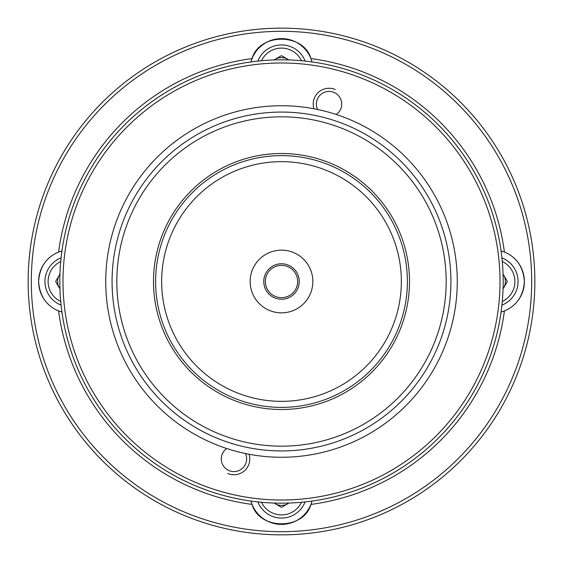 <?xml version="1.0" encoding="UTF-8"?>
<svg xmlns="http://www.w3.org/2000/svg" width="563" height="563" viewBox="0 0 563 563"><rect width="100%" height="100%" fill="white"/><g stroke="black" fill="none" stroke-linecap="round" stroke-linejoin="round"><path stroke-width="0.84" d="M116.822 281.5A164.678 164.678 0 0 0 281.5 446.178A164.678 164.678 0 0 0 446.178 281.5A164.678 164.678 0 0 0 281.5 116.822A164.678 164.678 0 0 0 116.822 281.5M450.928 281.5A169.428 169.428 0 0 1 281.5 450.928A169.428 169.428 0 0 1 112.072 281.5A169.428 169.428 0 0 1 281.5 112.072A169.428 169.428 0 0 1 450.928 281.5M503.181 281.5A221.681 221.681 0 0 1 281.5 503.181A221.681 221.681 0 0 1 59.819 281.5A221.681 221.681 0 0 1 281.5 59.819A221.681 221.681 0 0 1 503.181 281.5A221.681 221.681 0 0 1 281.5 503.181A221.681 221.681 0 0 1 59.819 281.5M263.766 281.5A17.735 17.735 0 0 1 281.5 263.766A17.735 17.735 0 0 1 299.234 281.5A17.735 17.735 0 0 1 281.5 299.234A17.735 17.735 0 0 1 263.766 281.5M297.651 281.5A16.151 16.151 0 0 0 281.5 265.349A16.151 16.151 0 0 0 265.349 281.5A16.151 16.151 0 0 0 281.5 297.651A16.151 16.151 0 0 0 297.651 281.5M501.063 250.95L504.413 252.062C516.637 257.164 523.294 266.975 524.399 281.5A31.669 31.669 0 0 0 501.063 250.95A221.681 221.681 0 0 0 312.05 61.937A31.669 31.669 0 0 0 250.95 61.937L252.062 58.587C259.142 32.83 303.703 32.661 310.938 58.587L312.05 61.937M38.601 281.5C39.684 267.003 46.349 257.192 58.587 252.062L61.937 250.95A31.669 31.669 0 0 0 61.937 312.05L58.587 310.938C46.363 305.836 39.706 296.025 38.601 281.5M534.85 281.5A253.35 253.35 0 0 1 281.5 534.85A253.35 253.35 0 0 1 28.15 281.5A253.35 253.35 0 0 1 281.5 28.15A253.35 253.35 0 0 1 534.85 281.5A253.35 253.35 0 0 0 281.5 28.15A253.35 253.35 0 0 0 28.15 281.5M501.063 312.05A31.669 31.669 0 0 0 524.399 281.5C523.316 295.997 516.651 305.808 504.413 310.938L501.063 312.05A221.681 221.681 0 0 1 312.05 501.063L310.938 504.413C303.858 530.17 259.297 530.339 252.062 504.413L250.95 501.063A221.681 221.681 0 0 1 61.937 312.05M61.937 250.95A221.681 221.681 0 0 1 250.95 61.937M250.95 501.063A31.669 31.669 0 0 0 312.05 501.063M288.833 503.062A12.668 12.668 0 0 1 274.167 503.062M261.492 502.273A22.168 22.168 0 0 0 301.508 502.273M305.111 501.922A25.335 25.335 0 0 1 257.889 501.922M274.047 503.055L281.521 507.354L288.946 503.055M59.938 288.833A12.668 12.668 0 0 1 59.938 274.167M60.727 261.492A22.168 22.168 0 0 0 60.727 301.508M61.078 305.111A25.335 25.335 0 0 1 61.078 257.889M59.945 274.047L55.646 281.521L59.945 288.946M274.167 59.938A12.668 12.668 0 0 1 288.833 59.938M301.508 60.727A22.168 22.168 0 0 0 261.492 60.727M257.889 61.078A25.335 25.335 0 0 1 305.111 61.078M288.953 59.945L281.479 55.646L274.054 59.945M503.062 274.167A12.668 12.668 0 0 1 503.062 288.833M502.273 301.508A22.168 22.168 0 0 0 502.273 261.492M501.922 257.889A25.335 25.335 0 0 1 501.922 305.111M503.055 288.953L507.354 281.479L503.055 274.054M336.259 114.486A12.668 12.668 0 0 0 334.028 92.438A12.668 12.668 0 0 0 317.581 109.482M313.908 108.75A15.834 15.834 0 0 1 335.274 89.524M226.741 448.514A12.668 12.668 0 0 0 228.972 470.562A12.668 12.668 0 0 0 245.419 453.518M249.092 454.25A15.834 15.834 0 0 1 227.726 473.476M250.148 281.5A31.352 31.352 0 0 1 281.5 250.148A31.352 31.352 0 0 1 312.852 281.5A31.352 31.352 0 0 1 281.5 312.852A31.352 31.352 0 0 1 250.148 281.5M401.349 281.5A119.849 119.849 0 0 1 281.5 401.349A119.849 119.849 0 0 1 161.651 281.5A119.849 119.849 0 0 1 281.5 161.651A119.849 119.849 0 0 1 401.349 281.5M407.387 281.5A125.887 125.887 0 0 1 281.5 407.387A125.887 125.887 0 0 1 155.613 281.5A125.887 125.887 0 0 1 281.5 155.613A125.887 125.887 0 0 1 407.387 281.5M409.498 281.5A127.998 127.998 0 0 1 281.5 409.498A127.998 127.998 0 0 1 153.502 281.5A127.998 127.998 0 0 1 281.5 153.502A127.998 127.998 0 0 1 409.498 281.5M500.014 281.5A218.514 218.514 0 0 1 281.5 500.014A218.514 218.514 0 0 1 62.986 281.5A218.514 218.514 0 0 1 281.5 62.986A218.514 218.514 0 0 1 500.014 281.5M457.262 281.5A175.762 175.762 0 0 1 281.5 457.262A175.762 175.762 0 0 1 105.738 281.5A175.762 175.762 0 0 1 281.5 105.738A175.762 175.762 0 0 1 457.262 281.5M31.317 281.5A250.183 250.183 0 0 0 281.5 531.683A250.183 250.183 0 0 0 531.683 281.5A250.183 250.183 0 0 0 281.5 31.317A250.183 250.183 0 0 0 31.317 281.5M504.413 310.938A224.848 224.848 0 0 1 310.938 504.413M252.062 504.413A224.848 224.848 0 0 1 58.587 310.938M310.938 58.587A224.848 224.848 0 0 1 504.413 252.062M58.587 252.062A224.848 224.848 0 0 1 252.062 58.587"/></g></svg>
